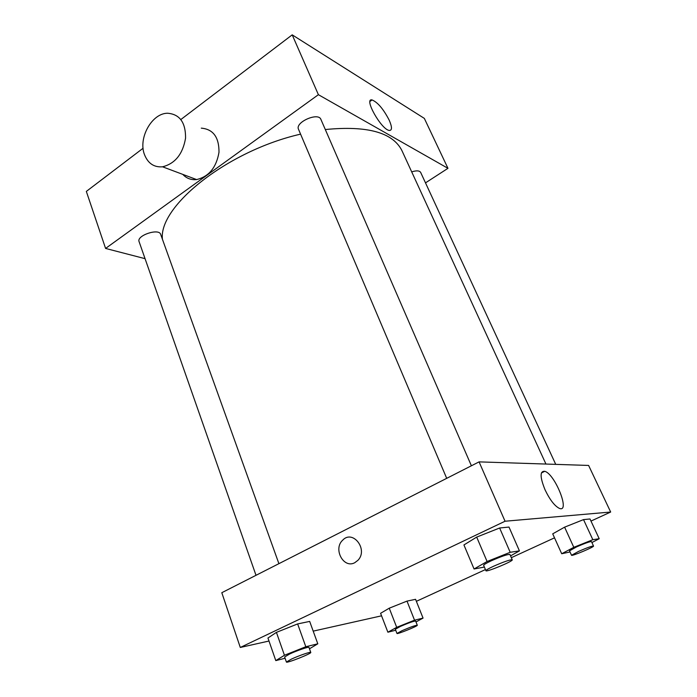 <?xml version="1.0" encoding="UTF-8"?>
<svg xmlns="http://www.w3.org/2000/svg" width="697" height="697" viewBox="0 0 697 697"><rect width="100%" height="100%" fill="white"/><g stroke="black" fill="none" stroke-linecap="round" stroke-linejoin="round"><path stroke-width="1.05" d="M181.211 119.257L292.209 34.85L424.334 118.394L447.962 168.325L425.501 182.867M145.054 258.665L105.587 248.437L86.332 191.414L143.085 148.252M446.699 478.334L298.508 129.267C294.822 122.271 318.346 111.895 320.899 119.396L471.399 465.779M256.008 575.304L139.086 241.632C136.324 235.499 159.012 227.928 160.676 234.392L278.905 563.664M105.587 248.437L318.398 94.687L447.962 168.325M411.709 171.88C416.466 170.382 419.446 170.556 420.657 172.403L555.736 464.368M162.436 239.298C158.289 206.53 227.213 150.84 300.581 134.146M325.307 129.537C367.389 125.425 392.96 132.5 402.003 150.77L545.943 464.045M201.294 128.143C213.177 129.189 219.085 137.222 218.997 152.242C216.384 167.498 208.926 176.611 196.624 179.573C191.144 180.14 186.526 178.406 182.788 174.381M318.398 94.687L292.209 34.85M389.196 120.163C392.193 127.081 392.228 130.505 389.292 130.444C381.407 129.79 363.364 97.754 372.085 99.941C377.765 102.372 383.472 109.115 389.196 120.163M144.558 154.795C148.078 163.481 154.081 167.48 162.567 166.801C175.147 163.612 182.814 154.063 185.559 138.163C185.716 122.515 179.721 114.212 167.585 113.236C151.728 113.202 137.884 138.45 144.558 154.795M268.99 641.031L240.291 647.461L221.803 592.703L479.074 461.876L588.608 465.439L610.668 512.034L590.986 521.077M381.555 615.817L313.197 631.133M552.721 533.841L564.605 527.159L583.528 519.613L590.002 518.969L583.528 519.613L564.605 527.159L552.721 533.841L561.704 553.749L573.797 547.328L592.833 539.705L599.202 538.729L591.91 542.562M267.953 638.025L276.421 632.371L297.636 623.928L309.677 621.419L297.636 623.928L276.421 632.371L267.953 638.025L275.794 660.608L284.446 655.276L305.809 646.738L317.797 643.81L309.477 648.802M554.524 537.831L511.328 557.687M485.434 569.58L416.37 601.319M240.291 647.461L505.055 521.234L610.668 512.034M380.588 613.299L389.248 608.193L406.996 601.11L415.569 599.315L406.996 601.11L389.248 608.193L380.588 613.299L387.88 632.205L396.698 627.335L414.532 620.182L423.053 618.1L415.996 621.951M463.932 544.949L476.687 537.099L499.627 527.995L508.993 527.063L499.627 527.995L476.687 537.099L463.932 544.949L474.056 568.987L487.09 561.503L510.195 552.285L519.431 550.883L510.553 555.884M505.055 521.234L479.074 461.876M545.098 489.93C539.905 477.105 539.792 470.893 544.775 471.303C554.96 473.943 570.564 512.87 559.447 508.409C554.734 506.1 549.95 499.941 545.098 489.93M354.747 562.714C343.569 568.883 332.974 549.001 342.602 540.262C352.699 529.093 368.565 549.515 357.927 560.31L354.747 562.714C343.569 568.883 332.974 549.001 342.602 540.262C352.699 529.093 368.565 549.515 357.927 560.31M484.371 567.07L474.056 568.987M512.251 559.813L509.925 554.455C507.721 554.185 501.491 556.311 491.228 560.824C486.192 563.193 483.657 564.701 483.64 565.345L485.914 570.721C486.001 572.498 513.48 561.129 512.251 559.813C510.073 559.604 503.835 561.747 493.554 566.252C488.492 568.613 485.948 570.094 485.914 570.721M487.09 561.503L476.687 537.099M510.195 552.285L499.627 527.995M519.431 550.883L508.993 527.063M570.024 551.954L561.704 553.749M593.522 546.047L591.474 541.604C589.871 541.499 584.931 543.251 576.654 546.857L569.51 550.83L571.531 555.274C571.514 556.528 594.48 546.901 593.522 546.047C591.945 545.978 587.005 547.746 578.702 551.344L571.531 555.274M573.797 547.328L564.605 527.159M592.833 539.705L583.528 519.613M599.202 538.729L590.002 518.969M285.073 658.256L275.794 660.608M310.775 652.427L308.971 647.4C309.102 646.424 297.157 650.484 289.734 653.96L284.629 656.983L286.406 662.045C286.354 663.553 311.794 653.507 310.775 652.427C310.923 651.486 298.978 655.589 291.529 659.057L286.406 662.045M284.446 655.276L276.421 632.371M305.809 646.738L297.636 623.928M317.797 643.81L309.677 621.419M395.713 630.227L387.88 632.205M417.294 625.244L415.63 621.036C413.748 621.053 408.686 622.848 400.444 626.403L395.33 629.243L396.968 633.468C396.889 634.575 418.113 625.984 417.294 625.244C415.429 625.305 410.367 627.108 402.099 630.654L396.968 633.468M396.698 627.335L389.248 608.193M414.532 620.182L406.996 601.11M423.053 618.1L415.569 599.315M372.085 99.941L370.037 101.379M162.567 166.801L196.624 179.573M541.395 472.958L544.775 471.303"/></g></svg>
